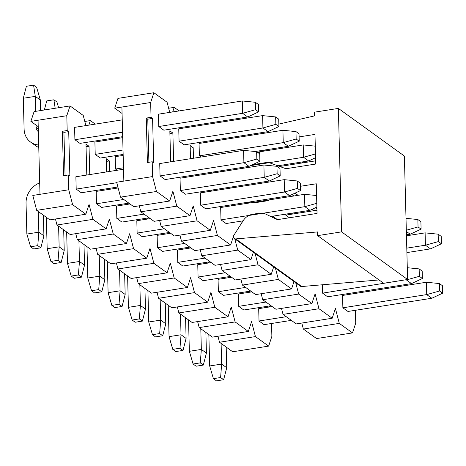 <?xml version="1.0" encoding="UTF-8"?>
<svg xmlns="http://www.w3.org/2000/svg" width="466" height="466" viewBox="0 0 466 466"><rect width="100%" height="100%" fill="white"/><g stroke="black" fill="none" stroke-linecap="round" stroke-linejoin="round"><path stroke-width="0.7" d="M281.481 308.381L283.043 314.387L318.977 308.731L332.182 318.255L335.415 308.475L339.295 323.387L352.494 332.91L316.56 338.566L303.354 329.043L301.793 323.037M439.654 290.97L426.722 294.594L426.402 282.245L342.545 295.45L342.871 307.793L426.722 294.594L431.801 298.257L442.7 293.166L442.508 285.757L439.461 283.561L439.654 290.97L442.7 293.166M431.801 298.257L347.951 311.457L342.871 307.793M419.342 276.315L422.388 278.511L422.19 271.107L419.144 268.905L419.342 276.315L406.41 279.938L411.49 283.602L327.633 296.807L322.559 293.143L322.338 284.784M169.729 112.393L167.09 102.246L153.891 92.722L150.658 102.503L114.718 108.164L122.075 113.471M153.891 92.722L117.95 98.384L114.718 108.164M179.107 110.92L174.202 107.378L172.7 111.927M174.202 107.378L168.651 108.252M190.041 127.049L189.796 126.094M193.361 125.535L193.011 126.583M210.358 141.705L210.108 140.749M213.673 140.19L213.323 141.239M352.494 332.91L355.727 323.13L355.389 310.286M353.461 293.731L353.438 292.741M339.295 323.387L303.354 329.043M332.182 318.255L296.242 323.911L283.043 314.387M261.17 293.726L262.731 299.731L298.665 294.075L311.87 303.599L315.103 293.819L318.977 308.731M311.87 303.599L275.93 309.255L262.731 299.731M295.741 282.827L298.665 294.075M240.852 279.07L242.419 285.075L278.353 279.419L291.553 288.943L293.994 281.569M291.553 288.943L255.618 294.599L242.419 285.075M275.429 268.171L278.353 279.419M220.54 264.42L222.101 270.42L258.042 264.764L271.241 274.288L273.682 266.913M271.241 274.288L235.307 279.944L222.101 270.42M255.118 253.521L258.042 264.764M200.229 249.764L201.79 255.764L237.73 250.108L250.929 259.632L253.364 252.257M250.929 259.632L214.989 265.294L201.79 255.764M234.8 238.866L237.73 250.108M179.917 235.109L181.478 241.114L217.412 235.452L230.618 244.976L233.513 236.215M230.618 244.976L194.677 250.638L181.478 241.114M159.599 220.453L161.166 226.459L197.101 220.797L210.3 230.32L213.533 220.54L217.412 235.452M210.3 230.32L174.366 235.982L161.166 226.459M139.287 205.797L140.849 211.803L176.789 206.141L189.988 215.665L193.221 205.885L197.101 220.797M189.988 215.665L154.054 221.327L140.849 211.803M148.904 162.285L147.774 119.174L152.568 118.416L153.733 162.861L152.207 161.76L152.598 176.579L116.657 182.235L120.537 197.147L156.477 191.485L169.676 201.009L172.909 191.229L176.789 206.141M169.676 201.009L133.742 206.671L120.537 197.147M152.598 176.579L156.477 191.485M199.419 125.575L198.289 124.754M219.731 140.225L218.601 139.41M231.585 205.803L231.555 204.813M231.119 188.019L231.089 187.029M234.538 204.341L234.561 205.331M211.273 191.147L211.244 190.157M210.807 173.364L210.778 172.373M213.754 171.907L213.783 172.898M214.22 189.685L214.249 190.676M190.955 176.492L190.932 175.501M190.489 158.708L190.145 145.532L193.192 147.728L193.472 158.242M190.215 148.2L193.192 147.728M193.908 175.03L193.932 176.02M170.643 161.836L169.834 130.876L172.88 133.072L173.62 161.364M169.904 133.544L172.88 133.072M241.033 224.059L240.98 222.177L242.372 221.956M243.077 220.849L226.068 223.529L220.989 219.865L220.668 207.521L304.519 194.316L316.583 195.528M221.385 171.698L220.255 170.882M297.459 188.38L284.534 192.004L289.607 195.668L205.756 208.873L200.677 205.209L200.357 192.866L284.208 179.66L297.267 180.977L297.459 188.38L300.506 190.582L300.314 183.173L297.267 180.977M201.067 157.042L199.384 155.83L199.064 143.481L282.914 130.276L295.974 131.593L296.166 139.002L299.213 141.198L299.021 133.794L295.974 131.593M277.148 173.725L264.216 177.348L269.296 181.012L185.445 194.217L180.365 190.553L180.039 178.21L263.896 165.005L276.955 166.321L277.148 173.725L280.194 175.927L280.002 168.517L276.955 166.321M262.603 115.62L262.923 127.969L268.002 131.633L184.152 144.839L179.072 141.175L178.746 128.826L262.603 115.62L275.662 116.937L275.855 124.346L278.901 126.542L278.709 119.139L275.662 116.937M256.836 159.075L243.904 162.692L248.984 166.356L165.127 179.561L160.054 175.898L159.727 163.554L243.584 150.349L256.644 151.666L256.836 159.075L259.882 161.271L259.69 153.862L256.644 151.666M242.291 100.971L242.611 113.314L247.691 116.978L163.834 130.183L158.76 126.519L158.434 114.17L242.291 100.971L255.351 102.281L255.543 109.691L258.589 111.887L258.397 104.483L255.351 102.281M123.845 181.105L121.906 107.029M150.658 102.503L151.042 117.321L152.568 118.416M147.774 119.174L146.254 118.073L147.413 162.518L152.207 161.76M151.042 117.321L146.254 118.073M317.631 235.639L341.59 231.864L338.357 108.409L404.377 156.04L407.604 279.495L383.652 283.27L317.631 235.639L317.532 231.934L235.755 238.907L301.776 286.532A2.604 2.283 125.8 0 1 300.354 286.153L234.334 238.528A2.604 2.283 -54.2 0 0 235.755 238.907M379.05 279.95L301.776 286.532M278.837 124.09L314.498 115.888L314.399 112.184L338.357 108.409M252.49 164.719A13.013 11.411 -54.2 0 1 253.195 164.585L265.177 162.704A13.013 11.411 -54.2 0 1 270.653 163.193L284.371 168.168A7.811 6.844 125.8 0 0 287.65 168.459L315.756 164.032L314.981 134.406L299.102 136.905M234.334 238.528A2.604 2.283 -54.2 0 1 233.915 235.219L243.211 220.639A13.013 11.411 -54.2 0 1 252.619 214.267L259.306 213.212A13.013 11.411 -54.2 0 1 265.707 214.086L275.884 218.956A6.507 5.703 125.8 0 0 279.082 219.393L317.049 213.416L316.274 183.785L300.395 186.289M230.862 137.482A2.604 2.283 -54.2 0 0 231.107 138.437M258.03 152.667A13.013 11.411 -54.2 0 0 263.593 150.18M248.279 166.473A13.013 11.411 -54.2 0 0 246.578 167.731M232.167 186.86A2.604 2.283 -54.2 0 0 232.289 187.833M248.25 202.18A13.013 11.411 -54.2 0 0 254.197 202.861L266.179 200.974A13.013 11.411 -54.2 0 0 271.579 198.772L272.074 198.429M341.59 231.864L407.604 279.495M158.76 126.519L242.611 113.314L255.543 109.691M247.691 116.978L258.589 111.887M122.564 132.216L74.904 139.724L74.583 127.375L122.243 119.873M74.904 139.724L79.983 143.388L122.68 136.66M38.765 147.489A19.525 17.114 125.8 0 1 35.731 145.794L30.657 142.13A19.525 17.114 -54.2 0 0 38.701 144.99M35.672 111.339L35.276 96.375L40.356 100.039L40.635 110.559M38.352 131.633A6.507 5.703 125.8 0 1 38.27 131.575A6.507 5.703 125.8 0 1 36.086 127.241L36.033 125.092M23.3 98.262L26.387 86.274L33.575 85.144L35.276 96.375L23.3 98.262L24.11 129.129A19.525 17.114 -54.2 0 0 30.657 142.13M33.575 85.144L36.622 87.34L40.356 100.039M179.072 141.175L262.923 127.969L275.855 124.346M268.002 131.633L278.901 126.542M123.03 150L95.215 154.38L94.895 142.031L122.709 137.651M95.215 154.38L100.295 158.044L123.146 154.444M44.375 109.97L46.699 100.93L53.887 99.794L56.934 101.996L58.623 107.728M53.887 99.794L55.174 108.269M282.914 130.276L283.241 142.625L296.166 139.002M199.384 155.83L283.241 142.625L288.314 146.289L299.213 141.198M123.496 167.777L115.533 169.03L115.207 156.687L123.175 155.434M255.129 151.514L288.314 146.289M257.331 152.161L303.226 144.932L315.29 146.149M303.226 144.932L303.552 157.281L315.494 153.931M250.557 165.622L303.552 157.281L308.632 160.945L315.593 157.694M277.823 165.791L308.632 160.945M279.734 166.484L315.674 160.828M417.851 219.527L418.049 226.93L421.095 229.132L420.897 221.723L417.851 219.527L406.008 218.333M406.317 230.216L418.049 226.93M406.346 231.445L410.197 234.217L421.095 229.132M406.439 234.812L410.197 234.217M438.168 234.182L438.36 241.586L441.407 243.788L441.215 236.379L438.168 234.182L425.108 232.866L425.429 245.209L438.36 241.586M406.789 248.145L425.429 245.209L430.508 248.873L441.407 243.788M406.905 252.589L430.508 248.873M406.463 235.802L425.108 232.866M248.984 166.356L259.882 161.271M117.898 187L81.276 192.767L76.197 189.103L75.876 176.76L123.537 169.251M39.692 182.888A19.525 17.114 -54.2 0 0 26.049 203.199L26.853 234.06L38.835 232.179L38.294 211.512M76.197 189.103L116.785 182.713M160.054 175.898L243.904 162.692L243.584 150.349M43.373 215.175L43.915 235.843L38.835 232.179L37.781 245.634L30.593 246.764L26.853 234.06M37.781 245.634L40.827 247.83L33.639 248.96L30.593 246.764M40.827 247.83L43.915 235.843M269.296 181.012L280.194 175.927M128.837 203.135L101.588 207.422L96.509 203.759L96.188 191.415L118.148 187.955M46.355 217.325A19.525 17.114 -54.2 0 0 46.361 217.855L47.171 248.716L59.147 246.834L58.605 226.167M96.509 203.759L123.758 199.471M180.365 190.553L264.216 177.348L263.896 165.005M63.685 229.831L64.226 250.498L59.147 246.834L58.093 260.284L50.905 261.42L47.171 248.716M58.093 260.284L61.139 262.486L53.951 263.616L50.905 261.42M61.139 262.486L64.226 250.498M289.607 195.668L300.506 190.582M149.149 217.785L121.906 222.078L116.826 218.414L116.5 206.071L129.967 203.951M66.667 231.981A19.525 17.114 -54.2 0 0 66.673 232.511L67.483 263.372L79.459 261.484L78.923 240.823M116.826 218.414L144.07 214.121M200.677 205.209L284.534 192.004L284.208 179.66M83.996 244.487L84.538 265.148L79.459 261.484L78.404 274.94L71.216 276.076L67.483 263.372M78.404 274.94L81.451 277.142L74.263 278.272L71.216 276.076M81.451 277.142L84.538 265.148M316.787 203.316L304.846 206.659L309.925 210.323L316.886 207.073M169.461 232.441L142.217 236.734L137.138 233.07L136.812 220.727L150.279 218.606M86.979 246.636A19.525 17.114 -54.2 0 0 86.985 247.166L87.794 278.027L99.776 276.14L99.235 255.479M137.138 233.07L164.381 228.777M220.989 219.865L304.846 206.659L304.519 194.316M270.734 216.498L309.925 210.323M104.314 259.143L104.85 279.804L99.776 276.14L98.716 289.596L91.528 290.732L87.794 278.027M98.716 289.596L101.763 291.798L94.575 292.928L91.528 290.732M101.763 291.798L104.85 279.804M189.773 247.096L162.529 251.39L157.45 247.726L157.129 235.377L170.591 233.256M272.301 217.243L273.81 217.005M285.786 215.117L316.967 210.207M107.296 261.292A19.525 17.114 -54.2 0 0 107.302 261.822L108.106 292.683L120.088 290.796L119.546 270.134M157.45 247.726L184.693 243.433M124.626 273.798L125.168 294.46L120.088 290.796L119.028 304.251L111.846 305.387L108.106 292.683M119.028 304.251L122.08 306.453L114.892 307.583L111.846 305.387M122.08 306.453L125.168 294.46M210.09 261.752L182.841 266.045L177.762 262.381L177.441 250.032L190.903 247.912M127.608 275.948A19.525 17.114 -54.2 0 0 127.614 276.478L128.424 307.339L140.4 305.451L139.858 284.79M177.762 262.381L205.011 258.088M144.938 288.454L145.479 309.115L140.4 305.451L139.346 318.907L132.158 320.037L128.424 307.339M139.346 318.907L142.392 321.103L135.204 322.239L132.158 320.037M142.392 321.103L145.479 309.115M230.402 276.408L203.153 280.701L198.079 277.037L197.753 264.688L211.22 262.568M147.92 290.603A19.525 17.114 -54.2 0 0 147.926 291.128L148.736 321.994L160.712 320.107L160.17 299.446M198.079 277.037L225.323 272.744M165.249 303.11L165.791 323.771L160.712 320.107L159.657 333.563L152.469 334.693L148.736 321.994M159.657 333.563L162.704 335.759L155.516 336.895L152.469 334.693M162.704 335.759L165.791 323.771M250.714 291.064L223.47 295.357L218.391 291.693L218.065 279.344L231.532 277.223M168.232 305.259A19.525 17.114 -54.2 0 0 168.238 305.783L169.047 336.65L181.029 334.763L180.488 314.096M218.391 291.693L245.634 287.4M185.567 317.76L186.103 338.427L181.029 334.763L179.969 348.219L172.781 349.349L169.047 336.65M179.969 348.219L183.016 350.415L175.828 351.55L172.781 349.349M183.016 350.415L186.103 338.427M411.49 283.602L422.388 278.511M407.301 267.711L419.144 268.905M271.026 305.719L243.782 310.007L238.703 306.343L238.382 293.999L251.844 291.879M188.544 319.915A19.525 17.114 -54.2 0 0 188.555 320.439L189.359 351.306L201.341 349.418L200.799 328.751M238.703 306.343L265.946 302.055M322.559 293.143L406.404 279.682M205.879 332.415L206.421 353.082L201.341 349.418L200.281 362.874L193.093 364.004L189.359 351.306M200.281 362.874L203.327 365.07L196.145 366.206L193.093 364.004M203.327 365.07L206.421 353.082M426.402 282.245L439.461 283.561M291.337 320.375L264.094 324.662L259.014 320.998L258.694 308.655L272.156 306.535M208.861 334.571A19.525 17.114 -54.2 0 0 208.867 335.095L209.677 365.961L221.653 364.074L221.111 343.407M259.014 320.998L286.264 316.711M226.191 347.071L226.732 367.738L221.653 364.074L220.599 377.53L213.411 378.66L209.677 365.961M220.599 377.53L223.645 379.726L216.457 380.856L213.411 378.66M223.645 379.726L226.732 367.738M197.625 321.587L199.192 327.592L235.126 321.93L248.326 331.46L251.558 321.68L255.438 336.586L268.643 346.11L232.703 351.772L219.503 342.248L217.942 336.242M249.298 292.281L249.269 291.291M85.878 125.599L83.239 115.451L70.034 105.928L66.801 115.708L38.055 120.234L39.994 194.31L32.806 195.44L36.686 210.352L72.62 204.69L85.826 214.214L89.058 204.434L92.932 219.346L106.137 228.87L109.37 219.09L113.25 234.002L126.449 243.526L129.682 233.746L133.561 248.658L146.761 258.181L149.994 248.401L153.873 263.313L167.073 272.837L170.306 263.057L174.185 277.969L187.39 287.493L190.623 277.713L194.503 292.625L207.702 302.149L210.935 292.368L214.814 307.28L228.014 316.804L231.247 307.024L235.126 321.93M70.034 105.928L34.1 111.59L30.867 121.37L38.055 120.234M30.867 121.37L38.224 126.676M95.25 124.119L90.346 120.583L88.843 125.133M90.346 120.583L84.8 121.457M106.19 140.254L105.939 139.299M109.504 138.74L109.161 139.788M268.643 346.11L271.876 336.33L271.538 323.491M269.61 306.937L269.581 305.946M255.438 336.586L219.503 342.248M248.326 331.46L212.391 337.116L199.192 327.592M228.014 316.804L192.079 322.46L178.874 312.936L214.814 307.28M177.313 306.931L178.874 312.936M207.702 302.149L171.762 307.805L158.562 298.281L194.503 292.625M157.001 292.275L158.562 298.281M187.39 287.493L151.45 293.149L138.251 283.625L174.185 277.969M136.689 277.62L138.251 283.625M167.073 272.837L131.138 278.493L117.939 268.969L153.873 263.313M116.378 262.97L117.939 268.969M146.761 258.181L110.826 263.843L97.621 254.314L133.561 248.658M96.06 248.314L97.621 254.314M126.449 243.526L90.515 249.188L77.309 239.664L113.25 234.002M75.748 233.658L77.309 239.664M106.137 228.87L70.197 234.532L56.998 225.008L92.932 219.346M55.437 219.003L56.998 225.008M85.826 214.214L49.885 219.876L36.686 210.352M39.994 194.31L68.741 189.779L72.62 204.69M115.568 138.775L114.432 137.959M228.981 277.625L228.957 276.635M208.669 262.97L208.646 261.979M188.357 248.314L188.328 247.324M168.045 233.658L168.016 232.668M147.728 219.003L147.705 218.012M127.416 204.353L127.393 203.362M107.104 189.697L107.081 188.707M106.638 171.913L106.295 158.737L109.341 160.933L109.615 171.447M106.365 161.399L109.341 160.933M110.058 188.235L110.081 189.225M86.793 175.041L85.983 144.081L89.029 146.277L89.769 174.569M86.053 146.743L89.029 146.277M65.054 175.484L63.924 132.379L68.712 131.622L69.877 176.066L68.356 174.966L63.562 175.723L62.397 131.278L67.191 130.521L66.801 115.708M117.216 170.247L115.533 169.03M67.191 130.521L68.712 131.622M68.741 189.779L68.356 174.966M63.924 132.379L62.397 131.278M295.013 193.145L298.042 195.336M315.325 207.801L316.932 208.966M291.932 194.584L293.877 195.994M312.243 209.24L314.189 210.644M271.579 198.772L272.412 199.372M291.594 213.212L292.73 214.028M284.656 214.302L289.45 217.762M272.674 216.189L277.06 219.352M285.751 146.691L286.881 147.506M306.069 161.347L307.199 162.162M281.534 147.355L282.664 148.171M301.846 162.011L302.976 162.826M264.327 150.064L265.463 150.879M284.644 164.719L285.775 165.535M36.086 127.241L38.276 128.82M249.013 203.054L247.883 202.238"/></g></svg>
